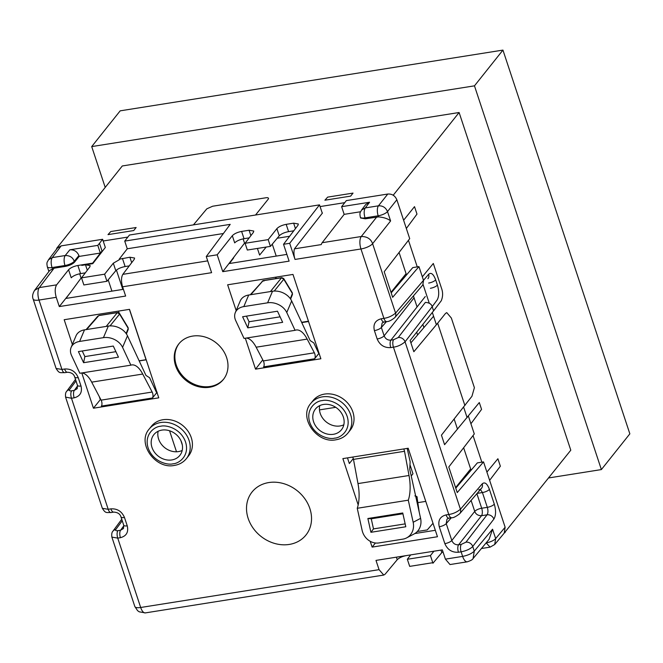 <?xml version="1.0" encoding="UTF-8"?>
<svg xmlns="http://www.w3.org/2000/svg" width="663" height="663" viewBox="0 0 663 663"><rect width="100%" height="100%" fill="white"/><g stroke="black" fill="none" stroke-linecap="round" stroke-linejoin="round"><path stroke-width="0.99" d="M192.651 336.091A28.509 24.1 38.5 0 1 222.528 349.575A28.509 24.1 38.5 0 1 223.406 379.443A28.509 24.1 38.5 0 1 209.574 387.258A28.509 24.1 38.5 0 1 179.698 373.775A28.509 24.1 38.5 0 1 178.811 343.915A28.509 24.1 38.5 0 1 192.651 336.091M179.134 343.517A28.509 24.1 -141.5 0 0 180.502 373.219A28.509 24.1 -141.5 0 0 210.204 386.463A28.509 24.1 -141.5 0 0 223.721 379.037M151.437 426.243A23.76 20.081 38.5 0 1 162.965 419.729A23.76 20.081 38.5 0 1 187.861 430.967A23.76 20.081 38.5 0 1 188.599 455.854L186.386 458.639A23.76 20.081 38.5 0 0 185.648 433.751A23.76 20.081 38.5 0 0 160.753 422.513A23.76 20.081 38.5 0 0 149.216 429.027L151.437 426.243M313.044 400.601A23.76 20.081 38.5 0 1 324.572 394.087A23.76 20.081 38.5 0 1 349.476 405.325A23.76 20.081 38.5 0 1 350.205 430.212L347.992 432.989A23.76 20.081 38.5 0 0 347.255 408.101A23.76 20.081 38.5 0 0 322.359 396.864A23.76 20.081 38.5 0 0 310.831 403.377L313.044 400.601M248.161 518.4A34.484 29.147 38.5 0 1 253.1 490.786A34.484 29.147 38.5 0 1 284.328 483.833A34.484 29.147 38.5 0 1 309.886 508.604A34.484 29.147 38.5 0 1 306.952 533.698A34.484 29.147 38.5 0 1 275.501 543.677A34.484 29.147 38.5 0 1 248.161 518.4M319.036 353.238L314.635 358.766L263.601 366.863A3.804 1.608 81 0 0 263.733 361.865A3.804 1.608 81 0 0 263.335 360.912L256.142 347.205A28.509 12.05 81 0 0 246.346 338.055M314.635 358.766A3.804 1.608 81 0 0 314.768 353.76A3.804 1.608 81 0 0 314.37 352.807L307.176 339.108A28.509 12.05 81 0 0 296.204 330A28.509 12.05 81 0 0 295.068 330.323L286.764 312.522L291.662 300.944A15.208 11.404 -157.1 0 0 272.518 291.239L267.62 302.817A15.208 11.404 22.9 0 1 286.764 312.522M323.527 404.455A16.633 14.056 38.5 0 1 340.956 412.32A16.633 14.056 38.5 0 1 341.47 429.74A16.633 14.056 38.5 0 1 333.398 434.298A16.633 14.056 38.5 0 1 315.969 426.433A16.633 14.056 38.5 0 1 315.455 409.013A16.633 14.056 38.5 0 1 323.527 404.455M319.748 405.615A16.633 14.056 -141.5 0 0 324.679 420.541A16.633 14.056 -141.5 0 0 340.044 425.961A16.633 14.056 -141.5 0 0 343.824 424.792M161.921 430.096A16.633 14.056 38.5 0 1 179.341 437.97A16.633 14.056 38.5 0 1 179.864 455.382A16.633 14.056 38.5 0 1 171.792 459.948A16.633 14.056 38.5 0 1 154.363 452.083A16.633 14.056 38.5 0 1 153.849 434.663A16.633 14.056 38.5 0 1 161.921 430.096M158.142 431.265A16.633 14.056 -141.5 0 0 163.073 446.191A16.633 14.056 -141.5 0 0 178.43 451.602A16.633 14.056 -141.5 0 0 182.209 450.442M222.768 271.664L289.109 261.139L283.532 244.282L289.69 243.304L319.516 204.867L129.434 235.034L124.727 241.1L230.202 224.359L206.268 256.54L217.191 254.807L222.768 271.664L244.548 243.147L243.13 238.862M206.268 256.54L211.605 272.675L122.58 286.797L125.647 296.054L59.305 306.579L56.239 297.322C54.756 291.969 54.88 287.808 56.628 284.85L68.571 269.775C70.527 267.761 73.626 266.327 77.869 265.482L92.605 263.145L102.019 251.004L100.345 253.051L79.187 256.407L74.538 262.158C72.565 264.164 69.474 265.581 65.264 266.418L54.068 268.2L49.725 270.446L34.609 290.336C32.578 293.767 32.089 296.676 33.15 299.071A9.506 3.108 161.7 0 0 39.009 300.057L61.949 369.432L64.634 369.009A5.702 2.412 81 0 0 67.427 372.258C71.397 372.449 73.825 374.04 74.712 377.032A5.702 1.865 161.7 0 0 78.226 377.62L80.994 385.982A5.702 1.865 161.7 0 1 77.472 385.385L77.215 388.675L74.339 390.374L77.604 385.866M445.403 559.133L462.633 556.398A9.506 4.019 -99 0 0 467.291 561.81L450.011 564.553L445.403 559.133L442.337 549.876L375.996 560.401L379.062 569.658L383.761 575.061L145.33 612.902A9.506 4.019 81 0 1 140.68 607.49L379.062 569.658M322.45 213.014L294.447 248.849A9.506 4.019 81 0 0 295.027 259.432L289.69 243.304M72.366 344.478L64.178 319.715L129.509 309.348L158.772 397.841L93.442 408.209L81.798 372.987M358.186 504.924L342.87 458.614L408.201 448.246L437.464 536.74L372.134 547.108L370.211 541.298M236.169 310.566L227.641 284.8L292.98 274.432L320.867 358.774L255.537 369.142L245.31 338.213M283.532 244.282L297.96 225.296L298.35 223.986L293.651 223.166L286.184 224.351L288.596 231.627C284.352 232.464 281.245 233.857 279.256 235.796L270.429 246.379L247.332 250.042L245.095 243.288L268.192 239.625L276.894 228.636C278.85 226.622 281.949 225.196 286.184 224.351M322.226 213.047L319.516 204.867M294.447 248.849L321.257 244.589A9.506 4.019 -99 0 1 322.16 242.716L344.163 214.356L341.627 206.682L346.335 200.607L387.789 194.035L378.449 205.828C382.7 205.596 385.717 207.511 387.507 211.572A7.6 2.486 161.7 0 1 378.192 215.798L378.556 216.9L365.313 218.807L360.622 217.978L360.324 217.099C359.404 212.235 360.291 212.798 361.492 210.113L365.272 207.917L378.449 205.828A7.6 3.216 -99 0 0 378.192 215.798L365.015 217.895A7.6 2.486 161.7 0 1 360.324 217.099M446.091 514.902A5.702 2.412 81 0 0 448.884 518.151L451.561 517.728A5.702 2.412 -99 0 1 448.776 514.48C452.962 513.924 456.848 512.184 460.437 509.25L482.216 483.849C484.769 481.678 487.164 483.518 489.418 489.385L494.308 504.17C496.115 510.576 495.974 515.557 493.869 519.104L472.744 546.478C470.307 548.989 466.437 550.771 461.125 551.823L458.44 552.246C452.042 552.627 447.508 549.76 444.848 543.635L439.262 526.754C437.812 520.447 440.091 516.494 446.091 514.902L448.776 514.48L393.441 347.163A5.702 2.412 -99 0 1 393.615 339.705L398.248 337.533A5.702 4.765 37.7 0 1 405.06 341.818C401.496 344.826 397.626 346.608 393.441 347.163L390.756 347.594C384.358 347.967 379.824 345.1 377.164 338.984L374.404 330.622C372.946 324.306 375.225 320.362 381.225 318.77L383.91 318.339C388.095 317.792 391.982 316.044 395.571 313.118L372.606 243.686C370.849 238.871 367.07 236.476 361.277 236.509L322.16 242.716M381.225 318.77A5.702 2.412 81 0 0 384.018 322.019L382.12 322.972L381.366 327.472L384.134 335.826L414.06 297.828M374.404 330.622A5.702 1.865 -18.3 0 0 381.366 327.472L386.471 321.63M377.164 338.984A5.702 1.865 -18.3 0 0 384.134 335.826C385.443 338.909 387.706 340.343 390.93 340.136L393.615 339.705M390.756 347.594A5.702 2.412 -99 0 1 390.93 340.136L425.265 296.535M439.262 526.754A5.702 1.865 -18.3 0 0 446.232 523.604L446.986 519.112L448.884 518.151M444.848 543.635A5.702 1.865 -18.3 0 0 451.818 540.486L446.232 523.604L451.337 517.762M458.44 552.246A5.702 2.412 -99 0 1 458.614 544.787C455.39 545.003 453.127 543.569 451.818 540.486L474.733 511.388C475.794 514.264 478.056 515.698 481.52 515.698L458.614 544.787L461.299 544.364L465.932 542.193A5.702 4.765 -142.3 0 1 472.744 546.478L474.277 551.11L492.559 529.207L489.128 539.301L473.092 558.511L474.277 551.11C471.799 553.58 467.921 555.345 462.633 556.398L461.125 551.823A5.702 2.412 -99 0 1 461.299 544.364M406.552 555.536C402.308 556.381 399.201 557.765 397.22 559.713L385.095 574.233L383.761 575.061M184.513 606.678L211.323 602.427M80.994 385.982C82.444 392.289 80.165 396.242 74.165 397.833L71.48 398.256L108.202 509.292A5.702 2.412 81 0 0 110.994 512.54C106.204 512.342 105.666 513.643 102.367 508.339L108.202 509.292L110.887 508.861C117.285 508.488 121.818 511.355 124.478 517.48L127.246 525.834C128.697 532.149 126.418 536.094 120.417 537.685L117.741 538.116L111.865 537.096C111.508 534.196 111.84 532.248 112.884 531.245L112.884 531.245A5.702 4.807 -143.5 0 1 115.743 529.563C115.205 530.524 115.926 530.889 117.906 530.657L120.591 530.226L123.865 525.718M117.906 530.657A5.702 2.412 81 0 0 117.741 538.116L140.68 607.49A9.506 3.108 -18.3 0 1 134.821 606.496L111.832 536.955M120.417 537.685A5.702 2.412 -99 0 1 120.591 530.226L123.467 528.535L123.724 525.245A5.702 1.865 161.7 0 0 127.246 525.834M124.478 517.48A5.702 1.865 161.7 0 1 120.964 516.883L123.724 525.245M110.887 508.861A5.702 2.412 81 0 0 113.68 512.109C117.649 512.308 120.078 513.9 120.964 516.883M75.499 379.41L66.632 391.385A5.702 4.807 -143.5 0 1 69.491 389.703C68.952 390.664 69.673 391.029 71.654 390.797A5.702 2.412 81 0 0 71.48 398.256L65.579 397.104M74.165 397.833A5.702 2.412 -99 0 1 74.339 390.374L71.654 390.797M64.742 372.681C59.952 372.482 59.413 373.791 56.115 368.487L61.949 369.432A5.702 2.412 81 0 0 64.742 372.681L67.427 372.258M123.417 289.317L65.935 298.433L70.237 292.781L59.305 306.579M207.701 260.874L122.829 274.349C121.163 277.291 121.089 281.444 122.58 286.797M249.205 237.876L244.025 238.697C239.782 239.534 236.674 240.926 234.685 242.865L232.323 235.713L217.191 254.807M286.88 254.401L229.406 263.518L233.699 257.866M93.442 408.209L100.295 399.656L99.301 396.64M119.133 312.936L118.52 311.096M111.923 291.14L108.185 279.827M79.659 273.778L81.077 278.062L70.237 292.781M146.2 359.818L139.197 360.929M81.607 372.979A28.509 12.05 -99 0 1 91.693 382.145L101.132 400.137L152.167 392.04A3.804 1.608 -99 0 1 152.432 397.991L157.156 392.214M464.904 405.549L437.663 323.196L445.478 313.45L446.754 312.629L451.362 318.049L474.393 387.689L471.948 396.267L441.442 435.168L444.583 444.682L479.308 402.54L481.57 409.378L470.921 423.756L468.41 416.14M353.288 458.589L349.335 463.528L347.47 457.884M372.134 547.108L375.432 542.997M435.334 530.292L414.831 533.549M262.788 359.852L255.537 369.142M275.286 278.675L276.488 277.051M276.222 256.092L272.278 244.158M266.228 247.042L259.614 255.081L257.418 248.443M293.775 230.799L288.596 231.627M232.323 235.713C234.279 233.699 237.379 232.265 241.614 231.42L249.081 230.235L253.78 231.055L253.39 232.365L245.095 243.288M360.539 211.754L344.163 214.356M437.663 323.196L413.845 351.73L410.124 340.484L433.585 310.856L432.201 306.662L437.141 299.974C439.13 296.444 439.221 291.48 437.406 285.082L435.674 279.852C433.436 273.985 431.091 272.137 428.646 274.291L395.571 313.118A5.702 4.832 -139.4 0 1 394.808 317.618L422.779 284.999L423.541 280.482L418.958 266.617L392.653 297.297L384.2 271.731L409.709 238.672L396.847 199.77C395.073 195.701 392.048 193.787 387.789 194.035M492.559 529.207L495.659 538.588L494.706 544.514L504.203 533.143L505.14 527.226L483.534 461.896L457.238 492.576L448.776 467.001L474.294 433.942L470.921 423.756M451.561 517.728C453.086 518.027 455.788 516.701 459.674 513.75L459.674 513.75A5.702 4.832 -139.4 0 0 460.437 509.25L405.06 341.818L432.201 306.662C431.489 304.06 429.21 302.643 425.373 302.394L398.248 337.533M432.956 563.219L432.516 562.754L409.693 566.376L407.339 559.274L430.436 555.611L432.956 563.219L441.782 552.635L440.945 550.091M442.917 551.624L441.782 552.635M56.628 284.85L39.324 287.593L34.609 290.336M122.829 274.349L134.216 259.357L134.597 258.048L129.898 257.227L119.158 259.225L127.263 248.774L223.39 233.517M139.139 360.805L146.158 359.686M101.132 400.137A3.804 1.608 -99 0 1 101.398 406.096L152.432 397.991M156.965 392.363A1.898 0.804 -99 0 1 156.899 392.38A1.898 0.804 -99 0 1 156.112 391.659L149.623 377.761L145.951 375.407L127.47 335.785L122.572 347.362L130.876 365.164A28.509 12.05 -99 0 1 131.746 364.94A28.509 12.05 -99 0 1 142.727 374.048L91.693 382.145M403.684 448.967A3.804 1.608 -99 0 1 404.513 451.288L409.021 475.495A28.509 12.05 -99 0 1 408.284 500.184L413.165 522.27A15.208 13.641 62.3 0 1 406.626 537.892A15.208 13.641 62.3 0 1 402.814 539.152L379.004 542.931A15.208 13.641 -117.7 0 1 362.131 530.367L357.249 508.281A28.509 12.05 -99 0 0 357.987 483.592L353.478 459.384A3.804 1.608 -99 0 0 352.65 457.064M433.014 523.281L427.254 529.919L417.325 531.494M486.907 472.081L497.896 458.746L500.358 466.205L489.634 480.327M291.662 300.944L310.143 340.567L313.814 342.92L318.232 352.376A1.898 0.804 81 0 0 318.994 353.106M270.429 246.379L268.192 239.625M124.727 241.1L127.263 248.774M193.43 224.873L206.823 208.828L212.657 206.226L265.639 197.814C267.835 197.417 268.722 197.831 268.308 199.074L255.528 215.019M268.556 198.287L268.308 199.074M350.636 196.124L324.895 200.209L327.646 197.126L353.031 193.099L350.636 196.124M396.847 199.77L387.507 211.572L390.606 220.953C387.963 218.732 383.943 217.381 378.556 216.9M365.752 204.511L369.581 202.24L341.627 206.682M406.344 228.478L416.986 214.099L414.516 206.641L403.618 220.24M391.195 292.872L412.784 267.595L418.958 266.617M455.771 488.15L477.368 462.873L483.534 461.896M422.323 276.811L433.312 263.468L441.517 288.281C443.041 292.458 442.959 296.61 441.276 300.737L433.585 310.856M433.569 316.218L410.903 342.837M433.925 551.21L430.436 555.611M410.67 554.898L407.339 559.274M61.17 245.865L57.399 248.053L48.482 259.788L52.261 257.592L61.17 245.865L102.624 239.285L105.326 247.465L92.77 263.65L92.605 263.145M79.187 256.407L78.905 255.553L74.256 261.305C72.806 257.401 69.797 255.479 65.223 255.537L69.847 249.81C74.099 249.578 77.115 251.492 78.905 255.553M100.345 253.051L97.801 245.376L69.847 249.81M102.019 251.004L99.483 243.329L97.801 245.376M99.483 243.329L102.624 239.285M81.599 264.893L81.764 265.399L92.77 263.65M85.312 272.858L80.555 273.612C76.32 274.449 73.203 275.841 71.223 277.78L68.571 269.775M129.252 265.888L125.125 266.543C120.89 267.38 117.774 268.772 115.793 270.711L106.958 281.294L83.861 284.957L81.516 277.855L104.613 274.192L113.307 263.203L119.323 259.73L119.158 259.225M133.735 230.55L136.13 227.517L110.754 231.544L108.003 234.627L133.735 230.55M335.743 407.314L319.483 409.891M407.198 448.403L410.14 461.713L409.726 469.197L420.599 518.367A15.208 13.641 62.3 0 1 414.06 533.988L406.626 537.892M391.013 292.342L406.071 273.678M455.597 487.62L470.655 468.956M87.301 270.247L85.494 264.802L90.193 265.631L89.812 266.932L81.516 277.855M104.613 274.192L106.958 281.294M152.167 392.04L142.727 374.048M106.204 326.42L117.326 312.646A1.898 0.804 -99 0 1 117.583 312.488L119.506 313.384L119.589 314.08L117.326 312.646L98.795 315.588L86.629 329.528L108.326 326.08L103.428 337.658L79.61 341.437A15.208 11.404 22.9 0 0 71.14 347.379A15.208 11.404 22.9 0 0 71.538 355.467L79.842 373.261L130.876 365.164M103.428 337.658A15.208 11.404 22.9 0 1 122.572 347.362M83.596 362.702L118.47 357.175L113.282 346.053L78.408 351.589L83.596 362.702L84.864 356.595L82.245 350.984M86.629 329.528L84.508 329.859A15.208 11.404 -157.1 0 0 76.038 335.801L71.14 347.379M108.326 326.08A15.208 11.404 22.9 0 1 127.47 335.785M408.284 500.184L357.249 508.281M367.874 518.507L402.748 512.971L405.797 526.762L370.924 532.298L367.874 518.507L371.255 518.781L402.922 513.75M295.068 330.323L244.034 338.42L235.73 320.619A15.208 11.404 22.9 0 1 235.332 312.538L240.23 300.961A15.208 11.404 22.9 0 1 248.7 295.018L272.518 291.239M115.901 351.672L84.864 356.595M370.924 532.298L373.493 528.9L371.255 518.781M405.159 523.878L373.493 528.9M235.332 312.538A15.208 11.404 22.9 0 1 243.802 306.596L248.7 295.018M267.62 302.817L243.802 306.596M282.653 322.326L247.78 327.862L242.6 316.748L277.474 311.212L282.653 322.326M128.257 329.337L128.125 327.646L128.257 329.337L126.426 333.945M419.231 512.168L417.068 497.49L415.66 496.023M250.821 294.687L262.987 280.747L250.274 294.77M290.618 299.104L292.449 294.496L292.317 292.806L283.698 278.543L283.781 279.239L281.518 277.805L270.396 291.579M246.437 316.143L249.056 321.754L247.78 327.862M249.056 321.754L280.093 316.831M417.615 334.956L416.704 332.18M289.623 236.268L277.217 238.241M548.691 477.94L601.374 469.578L474.468 85.842L91.709 146.589L105.21 187.405M504.535 532.704L570.793 450.202L459.111 112.511L122.29 165.965L56.628 248.376L56.786 248.857M91.709 146.589L120.185 110.837L502.944 50.098L629.85 433.834L601.374 469.578M474.468 85.842L502.944 50.098M393.656 195.535L393.457 194.93L459.111 112.511M505.131 532.613L504.933 532.008M481.835 462.169L473.042 435.566M467.125 417.682L463.636 407.14M436.387 324.729L432.326 312.455M429.251 303.173L423.102 284.568M417.251 266.891L408.458 240.296M393.457 194.93L392.852 195.021M344.743 202.654L320.08 206.574M127.851 237.081L103.188 240.992M57.217 248.285L56.628 248.376M471.078 470.241L463.644 447.749M457.503 429.201L454.163 419.099M423.897 327.58L422.853 324.414M417.068 306.936L413.422 295.905M406.494 274.963L399.06 252.47M116.415 270.09L122.804 289.408M129.409 309.364L146.059 359.702M169.554 430.759L176.507 451.785M417.831 502.645L425.77 501.385M411.226 475.984L412.966 473.796L409.974 464.755M182.325 445.022L180.9 440.597M160.645 426.259C165.874 424.643 180.717 428.207 185.565 442.055C189.9 455.978 178.778 463.669 173.06 463.785C167.83 465.409 152.987 461.838 148.139 447.989C143.805 434.066 154.927 426.375 160.645 426.259M322.259 400.618C327.481 398.993 342.323 402.565 347.172 416.405C351.514 430.337 340.392 438.019 334.666 438.135C329.445 439.76 314.594 436.188 309.745 422.348C305.411 408.416 316.533 400.734 322.259 400.618M56.239 297.322L39.009 300.057A9.506 4.019 81 0 1 39.324 287.593L54.068 268.2M64.634 369.009C71.032 368.628 75.565 371.504 78.226 377.62M394.808 317.618C391.286 320.395 388.584 321.721 386.695 321.588L386.695 321.588A5.702 2.412 -99 0 1 383.91 318.339L360.962 248.973L295.027 259.432M390.606 220.953L372.606 243.686A9.506 3.108 161.7 0 1 360.962 248.973A9.506 4.019 -99 0 1 361.277 236.509L376.733 216.992M110.994 512.54L113.68 512.109M308.552 321.522L301.764 322.599M295.449 228.602L293.651 223.166M486.302 542.69L486.344 542.823A7.6 2.486 161.7 0 0 495.659 538.588L505.14 527.226M476.888 493.678L481.694 508.239A5.702 1.865 -18.3 0 0 474.733 511.388L471.103 500.424M397.22 559.713L396.375 557.169M241.614 231.42L244.025 238.697M404.513 451.288L353.478 459.384M263.335 360.912L314.37 352.807M249.081 230.235L250.879 235.68M279.256 235.796L276.894 228.636M365.313 218.807L365.015 217.895C363.821 213.61 363.904 210.287 365.272 207.917L369.581 202.24M493.869 519.104A5.702 4.765 -142.3 0 0 487.056 514.82L465.932 542.193M489.418 489.385A5.702 1.865 161.7 0 1 482.432 492.551L487.322 507.344C488.225 510.551 488.134 513.038 487.056 514.82L481.52 515.698A5.702 2.412 81 0 0 481.694 508.239L487.322 507.344A5.702 1.865 161.7 0 0 494.308 504.17M482.216 483.849A5.702 4.832 40.6 0 1 481.454 488.349L481.454 488.349A5.702 4.832 40.6 0 1 478.785 489.791M480.46 489.509L482.432 492.551L477.128 493.396M494.714 544.514L490.065 547.149L486.17 542.848M115.743 529.563L122.249 520.77M69.491 389.703L75.996 380.918M52.369 268.664L52.004 267.562L64.966 265.507L65.264 266.418M74.538 262.158L74.256 261.305A7.6 2.486 161.7 0 1 64.966 265.507A7.6 3.216 -99 0 1 65.223 255.537L52.261 257.592C50.894 259.962 50.811 263.286 52.004 267.562A7.6 2.486 -18.3 0 1 47.313 266.775C46.393 261.902 47.28 262.465 48.482 259.788M80.555 273.612L77.869 265.482M131.697 262.664L129.898 257.227M125.125 266.543L122.44 258.413M115.793 270.711L113.307 263.203M427.925 278.742A5.702 4.873 -140.5 0 0 428.646 274.291M409.021 475.495L357.987 483.592M413.165 522.27L420.599 518.367M256.142 347.205L307.176 339.108M428.654 283.06A5.702 1.865 -18.3 0 0 435.674 279.852M430.386 288.289A5.702 1.865 -18.3 0 0 437.406 285.082M79.61 341.437L84.508 329.859M126.136 333.53L128.208 328.342L119.589 314.08L110.033 325.906M418.734 509.905L416.903 497.49L416.082 497.938M290.328 298.69L292.4 293.502L283.781 279.239L274.225 291.065M263.899 281.071L262.987 280.747L281.518 277.805L282.43 278.129M149.216 429.027C136.52 443.083 155.357 469.661 174.452 465.409C179.383 464.589 183.361 462.326 186.386 458.639M310.831 403.377C298.126 417.433 316.964 444.011 336.058 439.76C340.989 438.939 344.967 436.685 347.992 432.989M386.695 321.588L384.018 322.019M102.359 508.339L65.612 397.236M77.472 385.385L74.712 377.032M56.106 368.479L33.15 299.071M467.291 561.81C470.821 560.641 472.76 559.539 473.092 558.511M134.821 606.496L137.564 610.648L139.238 611.825L145.33 612.902M66.632 391.385C65.587 392.397 65.256 394.344 65.62 397.236M301.624 322.301L308.444 321.215M481.454 488.349L459.674 513.75M121.752 519.262L112.884 531.245M365.81 204.428L361.492 210.113M490.065 547.149L481.437 548.516M48.896 271.54L47.313 266.775M86.082 329.61L97.917 316.06M119.506 313.384L128.125 327.646M117.583 312.488L99.052 315.431M417.068 497.49C417.441 496.844 416.712 496.305 414.889 495.891M262.109 281.22L263.244 280.59L281.775 277.648L283.698 278.543M292.317 292.806L292.449 294.496"/></g></svg>
